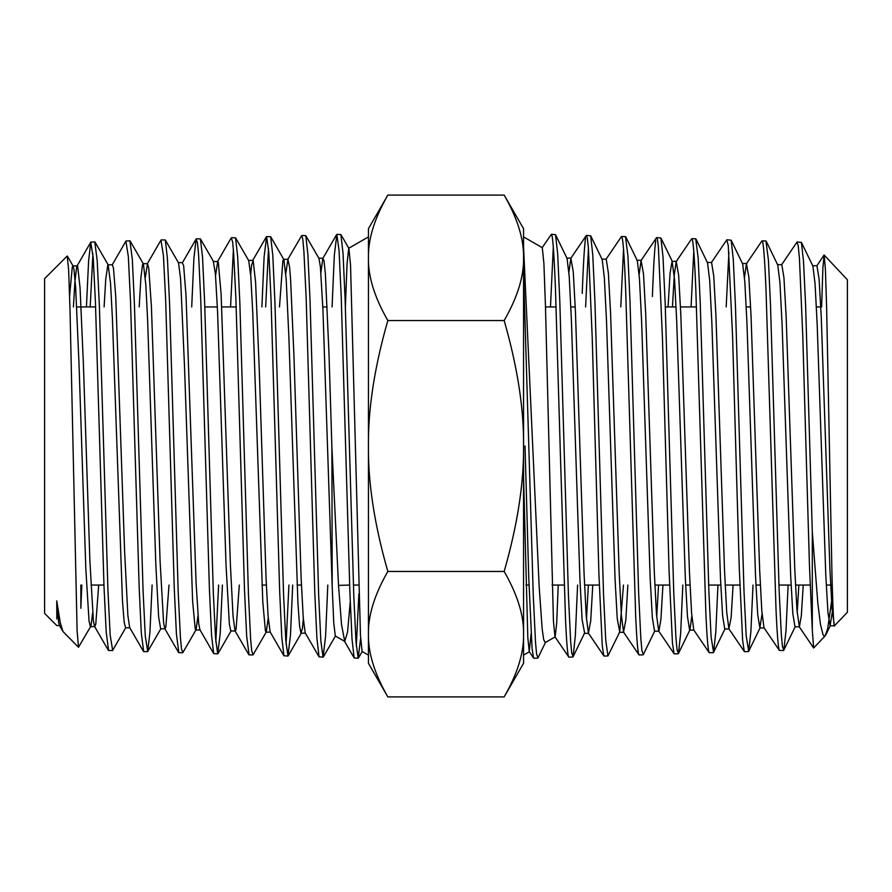 <?xml version="1.0" encoding="UTF-8"?>
<svg xmlns="http://www.w3.org/2000/svg" width="892" height="892" viewBox="0 0 892 892"><rect width="100%" height="100%" fill="white"/><g stroke="black" fill="none" stroke-linecap="round" stroke-linejoin="round"><path stroke-width="1.34" d="M820.785 306.937L816.392 306.937M750.629 306.937L746.236 306.937M696.496 306.937L680.473 306.937M676.08 306.937L665.309 306.937M575.228 306.937L570.835 306.937M556.129 306.937L545.491 306.937M327.208 306.937L322.815 306.937M236.202 306.937L221.74 306.937M217.358 306.937L204.814 306.937M95.622 306.937L76.723 306.937M832.247 585.063L826.26 585.063M810.181 585.063L795.497 585.063M791.104 585.063L778.928 585.063M760.341 585.063L755.948 585.063M739.869 585.063L725.185 585.063M720.792 585.063L708.638 585.063M690.018 585.063L685.636 585.063M669.58 585.063L654.873 585.063M599.29 585.063L584.561 585.063M564.145 585.063L552.037 585.063M529.001 585.063L525.957 585.063M358.629 585.063L353.422 585.063M349.642 585.063L338.525 585.386M301.429 585.063L297.047 585.063M266.351 585.063L261.958 585.063M103.951 585.063L90.951 585.063M368.441 232.656L368.441 257.821C368.062 239.212 374.528 218.306 387.842 195.092L504.158 195.092C517.471 218.306 523.938 239.212 523.559 257.821C523.938 276.42 517.471 297.337 504.158 320.54L387.842 320.54C374.528 297.337 368.062 276.42 368.441 257.821L368.441 446C368.062 408.792 374.528 366.969 387.842 320.54M368.441 634.179C368.062 615.58 374.528 594.663 387.842 571.46C374.528 525.031 368.062 483.208 368.441 446L368.441 663.291L387.842 696.908C374.528 673.694 368.062 652.788 368.441 634.179L368.441 659.344M368.441 655.107L362.096 651.45L360.457 635.227L350.545 265.325L348.906 248.4L340.878 234.518L336.841 234.418L339.06 250.54L341.212 296.412L349.909 592.712L352.028 639.229L354.146 657.928L358.194 658.251L356.008 642.106L353.801 596.101L345.126 299.734L343.03 253.272L340.878 234.518M348.705 248.277L347.033 263.932L345.382 306.792M320.897 272.528L322.826 258.479L323.997 260.665L325.346 273.398L328.958 352.63L331.902 447.271L338.525 585.375L341.513 624.523L344.736 641.426L347.546 632.105L350.244 601.899M331.902 447.271L332.192 586.657L322.949 309.892L320.384 266.708L318.957 258.424M344.736 641.426L335.303 635.985L333.742 622.783L332.192 586.657M356.309 646.154L358.874 593.938M360.636 638.315L358.171 658.251M81.819 585.063L80.849 608.266L80.849 585.063M86.424 306.937L88.609 260.966L90.739 242.301L93.203 257.61L95.422 301.819L104.029 587.114L106.193 632.004L108.59 650.48M112.648 650.357L110.162 635.037L107.954 590.694L99.358 305.387L97.195 260.553L94.797 241.955M125.895 241.186L128.337 256.595L130.5 301.039L139.197 588.096L141.315 633.197L143.679 651.573M152.119 585.063L149.934 632.25L147.726 651.45L145.285 636.041L143.099 591.463L134.424 304.362L132.328 259.327L129.931 240.862M160.973 240.115L163.437 255.591L165.667 300.269L174.275 588.675L176.426 634.034L178.835 652.665M182.882 652.554L181.489 648.818L180.396 637.055L178.199 592.243L169.591 303.837L167.428 258.535L165.321 240.015L161.251 239.881M191.713 306.937L193.887 258.513L196.14 239L197.444 242.78L198.582 254.577L200.745 299.5L209.43 589.634L211.549 635.204L213.667 653.557L217.726 653.881L215.53 638.07L213.333 593.013L204.658 302.823L202.562 257.32L200.41 238.889L196.363 238.788M215.831 642.039L218.618 585.063M222.409 585.063L220.201 633.811L217.704 653.869M231.218 237.93L232.611 241.71L233.671 253.562L235.901 298.731L244.508 590.225L246.66 636.063L249.069 654.851M253.116 654.739L251.722 650.959L250.63 639.073L248.433 593.782L239.825 302.288L237.662 256.506L235.555 237.83L231.485 237.696M275.394 446L279.664 591.173L281.794 637.222L283.912 655.743L287.96 656.066L285.763 640.088L283.567 594.551L274.892 301.273L272.796 255.29L270.644 236.703L266.596 236.603L268.815 252.559L270.978 297.95L275.394 446M286.076 644.091L288.919 585.063M292.699 585.063L290.457 635.383L287.938 656.066M310.494 446L314.753 591.786L316.894 638.092L319.046 656.813L323.049 657.159L320.864 641.092L318.667 595.332L310.048 300.749L307.896 254.488L305.789 235.644L301.73 235.51L302.845 239.558L303.904 251.544L306.134 297.181L310.494 446M327.81 585.063L325.58 636.23L323.094 657.159M92.913 253.674L90.204 306.937M233.381 249.548L230.571 306.937M261.891 306.937L264.099 256.929L266.619 236.603M268.492 248.344L265.671 306.937M287.681 259.572L301.73 235.51M332.08 306.937L334.322 255.346L336.853 234.418M90.739 626.374L78.507 647.28L77.113 630.945L70.033 310.516L68.651 270.008L67.19 256.037L44.6 278.639L44.6 613.361L56.832 625.593L59.708 625.593M56.742 600.885L58.66 622.415L59.329 625.181L63.009 631.547L60.299 622.817L56.742 600.885L56.832 619.026M63.009 631.547L78.507 647.28M387.842 571.46L504.158 571.46C517.471 594.663 523.938 615.58 523.559 634.179L523.559 659.344M523.559 232.656L523.559 446C523.938 408.792 517.471 366.969 504.158 320.54M560.131 446L565.517 619.316C566.621 643.712 567.736 656.322 568.851 657.148L554.98 636.799L553.419 620.654L545.48 306.603L543.897 263.441L542.291 247.697L523.559 236.893M523.559 246.772L539.158 586.501L542.169 628.905L543.685 639.586L545.235 642.597L555.069 636.921M558.225 585.063L556.708 623.029L555.159 636.877M781.548 264.835L796.946 242.167L798.184 245.345L799.433 258.323L802.778 335.916L805.955 446A200.009 1.795 88.4 0 1 806.112 451.597L809.457 565.227L812.3 630.287L812.3 531.799L805.632 305.923L803.491 261.055L801.406 242.401L797.18 241.955M788.138 585.063L785.975 631.023L783.823 650.145L782.429 646.577L781.347 634.959L779.129 590.649L770.498 305.019L768.402 259.94L765.949 240.974M744.497 277.434L746.448 263.72L761.868 241.018L762.671 242.089C763.786 247.017 764.901 263.017 766.016 290.101L776.04 610.061C777.155 634.792 778.259 648.239 779.374 650.402L783.511 650.469M753.015 585.063L750.863 631.937L748.711 651.272L746.191 635.907L744.006 591.34L735.398 304.395L733.257 259.059L731.172 240.204L726.947 239.77M728.898 252.269L726.188 306.937M711.314 262.649L726.779 239.881L728.251 245.445L732.6 336.618L735.722 446A202.228 0.714 88.5 0 0 735.933 453.883L739.278 568.304L742.623 640.188L744.274 651.45L728.887 628.793L731.117 617.665L733.09 585.063M717.96 585.063L715.763 632.595L713.589 652.342L711.102 636.91L708.895 592.11L700.253 303.481L698.157 257.911L695.715 238.788M693.775 251.232L691.077 306.937M691.612 238.855L692.493 240.182C693.608 245.646 694.723 262.226 695.838 289.9L705.862 613.139C706.977 637.825 708.092 651.004 709.207 652.676L713.299 652.665M682.826 585.063L680.652 633.51L678.466 653.468L677.061 649.755L675.958 637.925L673.772 592.89L665.164 302.856L663.012 257.041L660.927 238.019L656.713 237.573M652.398 296.512C653.501 267.076 654.616 248.467 655.743 240.684M639.151 274.39L641.08 260.453L656.49 237.763L657.449 239.48L658.374 246.861L662.422 337.366L669.1 571.404L672.445 642.987L674.04 653.635M643.344 654.527L641.95 650.826L640.857 638.928L638.661 593.659L630.02 301.92L627.923 255.881L625.482 236.603M623.541 249.169L620.776 306.937M605.98 259.349L621.378 236.681L622.315 238.287C623.441 244.308 624.545 261.456 625.66 289.755L635.684 616.227C636.799 640.779 637.914 653.68 639.029 654.929L643.065 654.851M590.682 235.811L602.189 259.516L604.33 277.613L606.482 320.217L615.09 579.711L617.242 618.602L619.728 631.971L607.943 655.943L605.724 639.943L603.538 594.429L594.919 301.34L592.779 255.034L590.694 235.834L586.468 235.388M588.43 248.177L585.609 306.937M582.22 293.368C583.335 263.909 584.45 245.501 585.565 238.153M568.906 272.372L570.847 258.256L586.245 235.6L587.315 237.908L588.419 248.166L592.243 338.168L598.933 574.515L602.267 645.775L603.806 655.832L588.419 633.164L590.716 620.888L592.767 585.063M577.581 585.063L575.34 635.751L573.099 656.724L571.716 652.966L570.624 640.958L568.427 595.209L559.775 300.359L557.678 253.852L555.538 234.708L551.356 234.295L552.148 236.436C553.252 242.914 554.367 260.654 555.482 289.655L560.154 446M553.296 247.095L550.487 306.937M542.124 247.775L551.356 234.328M601.844 259.159L606.226 259.159L608.389 273.13L610.552 312.579L619.215 573.366L621.378 615.257L623.541 632.138L639.029 654.929M537.999 657.839L536.583 654.048L535.49 641.961L533.293 595.979L523.559 272.082M525.02 446L528.755 577.659L532.089 648.551L533.572 658.017L529.246 651.651L527.808 637.39L523.559 477.008M834.7 625.615C833.875 629.05 832.983 612.726 832.013 576.633L826.65 308.465L825.423 269.574L824.163 255.056L847.4 279.776L847.4 612.224L834.421 625.838L832.069 609.136L829.906 568.65L821.264 317.184L819.101 279.174L816.938 265.716L812.545 265.716M812.3 531.799L817.819 603.159L820.45 624.311L823.026 634.647L824.007 636.018L825.223 635.818L827.687 628.626L831.556 601.498M825.223 635.818L813.638 647.982L812.3 630.287M387.842 696.908L504.158 696.908C517.471 673.694 523.938 652.788 523.559 634.179L523.559 663.291L504.158 696.908M504.158 571.46C517.471 525.031 523.938 483.208 523.559 446L523.559 634.179M504.158 195.092L523.559 228.709L523.559 257.821M824.163 255.056L822.892 267.823L821.632 306.937M531.086 633.766L529.246 651.651M570.847 258.256L573.255 271.859L575.429 311.486L584.082 573.946L586.245 616.194L588.419 633.164M623.541 632.138L625.816 620.074L627.845 585.063M641.08 260.453L643.5 273.877L645.663 313.047L654.315 572.408L656.479 614.187L658.653 630.978L674.04 653.646M625.794 236.938L637.289 260.631L639.441 278.416L641.593 320.808L650.201 578.941L652.353 617.677L654.516 631.168L658.898 631.168L660.916 619.282L662.934 585.063M672.445 306.937L674.33 274.535L676.214 261.534L678.634 275.149L680.797 314.118L689.438 571.794L691.601 613.217L693.764 629.953L709.162 652.621M707.178 262.46L711.571 262.46L713.734 275.907L715.897 314.608L724.549 570.88L726.724 612.18L728.887 628.793M746.448 263.72L748.867 277.156L751.031 315.645L759.672 570.222L761.835 611.176L763.998 627.756L779.396 650.424M777.411 264.645L781.805 264.645L783.968 277.936L786.131 316.169L794.783 569.352L796.957 610.173L799.377 626.797L801.306 616.049L803.246 585.063M824.03 255.079L816.938 265.716M555.549 234.741L567.056 258.435L569.207 276.375L571.359 319.247L579.967 580.469L582.119 619.684L584.617 632.997L573.132 656.657M586.468 619.126L588.374 585.063M619.728 631.971L623.463 585.063M656.702 617.108L658.541 585.063M668.052 306.937L670.07 273.052L672.077 261.345L674.575 279.62L676.727 321.744L685.324 578.139L687.476 616.573L689.627 630.131L694.009 630.131M678.455 653.49L689.973 629.774L691.824 616.071M696.039 239.134L707.534 262.828L709.686 280.456L711.838 322.38L720.446 577.414L722.598 615.67L724.75 628.983L729.132 628.983M731.15 240.182L742.657 263.887L744.809 281.627L746.961 323.272L755.557 576.567L757.709 614.532L759.861 627.946L762.058 614.053M766.273 241.331L777.768 265.013L779.92 282.485L782.072 323.941L790.68 575.886L792.832 613.663L794.984 626.797L799.377 626.797M797.18 613.072L798.853 585.063M801.395 242.368L812.902 266.072L815.054 283.634L817.195 324.788L825.791 575.006L827.943 612.503L830.095 625.749L832.292 612.035M387.842 195.092L368.441 228.709L368.441 257.821M303.336 618.992L302.343 628.949L300.927 633.064L299.556 625.771L297.917 602.802L288.852 336.34L286.187 279.241L283.879 259.594L270.644 236.703M287.96 259.327L283.578 259.327L282.853 260.91L279.497 306.937M268.224 617.933L266.307 631.915L265.437 631.101L262.794 602.011L252.77 312.869L250.786 276.264L248.723 260.598M239.324 585.063L236.09 629.139L235.332 631.001L230.772 630.956L229.378 624.222L226.044 565.26L217.592 312.189L215.418 274L213.344 261.501L217.726 261.501L218.328 262.56L221.116 294.137L230.426 565.26L233.057 616.339L235.02 630.778M197.979 615.915L196.073 629.73L195.236 629.038L192.627 601.253L184.454 365.051L180.585 278.739L178.534 262.872L165.31 240.015M169.012 585.063L165.856 626.964L165.053 628.815L160.649 628.815L158.62 616.718L155.866 565.35L147.593 319.381L145.842 284.949L143.411 263.976M145.307 277.579L147.492 263.675L143.099 263.686L142.497 264.768L140.88 278.036L139.174 306.937M129.953 627.778L125.56 627.778L124.155 622.092L122.449 600.45L112.425 318.756L110.541 283.322L108.155 264.879M107.82 264.902L105.735 279.308L104.108 306.937M92.634 612.927L91.04 625.571L90.348 626.619L89.033 621.022L85.822 568.572L79.009 363.813L75.664 287.804L74.025 269.707L73.267 266.34L72.319 266.741L69.621 295.653M73.412 306.937L74.95 281.181L76.712 266.741L77.258 265.872L77.693 266.418L80.057 287.804L83.391 363.813L89.902 561.202L93.415 621.022L94.519 626.374L108.289 650.201M90.426 626.63L94.82 626.63L95.779 624.032L98.689 585.063M107.999 264.812L112.392 264.812L113.474 268.18L115.737 296.434L124.646 552.059L127.868 615.402L129.652 627.522L143.456 651.394M147.492 263.675L148.786 268.514L151.417 306.636L160.103 561.492L163.593 622.638L164.752 628.559L178.534 652.387M196.106 239.045L182.325 262.872L183.64 265.66L186.015 295.464L196.117 583.58L198.715 623.675L199.931 629.797M215.541 275.561L217.726 261.501M250.663 274.546L251.6 265.102L253.183 260.72L255.591 282.218L259.137 365.742L266.106 579.521L268.113 616.55L270.165 631.96M285.786 273.543L287.949 259.327L289.632 267.466L290.58 279.241L293.925 355.484L301.139 578.395L303.291 618.312L305.209 632.874M348.805 248.221L368.441 236.893M108.556 650.48L112.347 650.591M143.701 651.573L147.492 651.684M178.79 652.665L182.581 652.777M249.035 654.851L252.815 654.973M91.017 242.066L94.808 241.955M126.129 240.974L129.909 240.862M765.972 240.985L762.058 240.862M695.738 238.788L691.824 238.666M625.493 236.603L621.59 236.48M748.399 651.573L744.508 651.684M678.154 653.758L674.263 653.881M607.92 655.943L604.029 656.066M572.831 657.036L568.918 657.159M537.686 658.129L533.795 658.251M691.612 238.866L676.214 261.534M813.638 647.982L799.12 626.608M571.092 258.078L566.71 258.078M588.664 633.353L584.271 633.353M623.776 632.317L619.383 632.317M641.326 260.274L636.944 260.274M676.471 261.345L672.077 261.345M746.704 263.53L742.311 263.53M764.243 627.946L759.861 627.946M834.477 625.749L830.095 625.749M545.659 642.039L537.976 657.883M654.862 630.8L643.366 654.472M672.423 261.702L660.916 237.997M725.107 628.615L713.611 652.286M760.207 627.578L748.7 651.305M795.341 626.429L783.856 650.101M830.452 625.381L825.869 634.814M529.335 651.784L523.559 655.107M362.297 651.327L358.461 657.973M335.526 635.862L323.305 657.003M319.002 258.479L305.778 235.622M301.429 632.941L288.228 655.776M266.307 631.915L253.072 654.806M248.768 260.676L235.544 237.818M231.206 630.744L217.994 653.591M213.634 261.757L200.41 238.878M196.084 629.719L182.849 652.621M160.961 628.57L147.76 651.405M143.4 263.943L130.165 241.063M125.85 627.533L112.615 650.424M108.3 265.069L95.087 242.211M73.166 266.128L67.368 256.104M318.712 258.234L323.105 258.234M301.139 633.186L305.532 633.186M266.028 632.16L270.421 632.16M248.478 260.431L252.86 260.431M195.794 629.975L200.187 629.975M178.233 262.616L182.626 262.616M72.865 265.872L77.258 265.872M76.957 266.128L90.75 242.267M112.091 265.069L125.872 241.23M147.202 263.943L160.995 240.082M199.897 629.719L213.69 653.591M217.436 261.757L231.229 237.908M234.997 630.756L248.768 654.572M252.57 260.687L266.351 236.848M270.131 631.915L283.935 655.787M305.231 632.93L319.013 656.757M322.815 258.49L336.596 234.652M344.345 640.98L354.169 657.973"/></g></svg>

